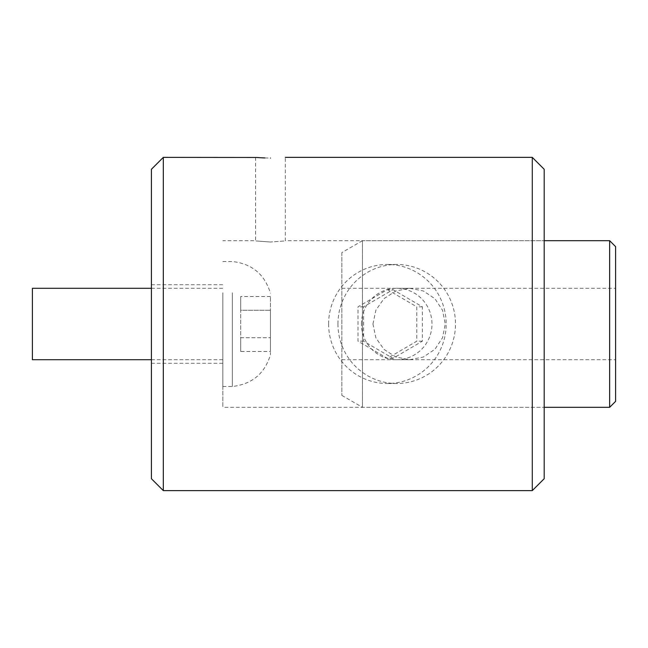 <?xml version="1.0" encoding="UTF-8"?>
<svg xmlns="http://www.w3.org/2000/svg" width="648" height="648" viewBox="0 0 648 648"><rect width="100%" height="100%" fill="white"/><g stroke="black" fill="none" stroke-linecap="round" stroke-linejoin="round"><path stroke-width="0.49" stroke-dasharray="3.24 2.43" d="M372.948 324L375.872 310.149L383.981 298.623L395.839 290.993L409.714 288.295L423.387 290.984L434.938 298.72L442.584 310.319L445.249 324L442.584 337.681L434.946 349.272L423.411 357.008L409.714 359.705L395.823 356.999L383.972 349.377L375.881 337.867L372.948 324M361.446 324A35.705 35.267 -90 0 1 396.714 288.295A35.705 35.267 -90 0 1 431.981 324A35.705 35.267 -90 0 1 396.714 359.705A35.705 35.267 -90 0 1 361.446 324M337.94 324A59.511 58.774 -90 0 1 396.714 264.489A59.511 58.774 -90 0 1 455.495 324A59.511 58.774 -90 0 1 396.714 383.511A59.511 58.774 -90 0 1 337.94 324M328.625 324A59.511 58.774 -90 0 1 387.407 264.489A59.511 58.774 -90 0 1 446.18 324A59.511 58.774 -90 0 1 387.407 383.511A59.511 58.774 -90 0 1 328.625 324M151.421 169.274L151.421 478.726M163.32 490.625L163.32 157.375M544.19 478.726L544.19 169.274M532.283 157.375L532.283 490.625M270.443 242.028C251.246 240.57 251.246 240.57 270.443 242.028C251.246 240.57 251.246 240.57 270.443 242.028C289.632 240.57 289.632 240.57 270.443 242.028C289.632 240.57 289.632 240.57 270.443 242.028M264.927 157.942L270.443 158.039M222.831 324L222.831 407.317L222.831 324M151.421 324L151.421 284.723L151.421 324M387.407 289.64L416.794 306.82L416.794 341.18L387.407 358.36L358.02 341.18L358.02 306.82L387.407 289.64L392.988 289.64L422.383 306.82L422.383 341.18L392.988 358.36L363.601 341.18L363.601 306.82L392.988 289.64M363.601 306.82L358.02 306.82M363.601 341.18L358.02 341.18M392.988 358.36L387.407 358.36M422.383 341.18L416.794 341.18M422.383 306.82L416.794 306.82M341.852 252.59L341.852 395.41L341.852 252.59L362.467 240.683L362.467 407.317L362.467 240.683L544.19 240.683L285.314 240.683L285.314 157.375M341.852 395.41L362.467 407.317L544.19 407.317L222.831 407.317M615.6 324L615.6 288.295L615.6 324M341.852 324L341.852 288.295L341.852 324M615.6 401.363L615.6 246.637M609.647 240.683L609.647 407.317M232.357 292.758L232.357 386.483L232.357 292.758M270.443 308.61L270.443 354.78L270.443 308.61M222.831 292.758L222.831 386.483L222.831 292.758M32.4 359.705L32.4 288.295M222.831 306.148L222.831 359.705L222.831 306.148M270.443 351.483L270.443 296.517L270.443 351.483L240.683 351.483L240.683 337.746L270.443 337.746L240.683 337.746L240.683 310.254L270.443 310.254L240.683 310.254L240.683 296.517L270.443 296.517M240.683 351.483L240.683 296.517M409.714 288.295L396.714 288.295M396.714 264.489L387.407 264.489M255.563 157.375L255.563 240.683L222.831 240.683M151.421 363.277L222.831 363.277M151.421 284.723L222.831 284.723M396.714 383.511L387.407 383.511M409.714 359.705L396.714 359.705M341.852 288.295L615.6 288.295M341.852 359.705L615.6 359.705M222.831 386.483L232.357 386.483C251.983 384.248 264.676 373.685 270.443 354.78M151.421 359.705L222.831 359.705M151.421 288.295L222.831 288.295M222.831 261.517L232.357 261.517C251.983 263.752 264.676 274.315 270.443 293.22"/><path stroke-width="0.97" d="M163.32 490.625L151.421 478.726L151.421 169.274L163.32 157.375L163.32 490.625L532.283 490.625L532.283 157.375L544.19 169.274L544.19 478.726L532.283 490.625M270.443 158.039C251.246 157.31 251.246 157.31 270.443 158.039C289.64 157.31 289.64 157.31 270.443 158.039C289.64 157.31 289.64 157.31 270.443 158.039M163.32 157.375L256.689 157.472M256.754 157.472L259.921 157.707M260.277 157.723L264.927 157.942M609.647 240.683L615.6 246.637L615.6 401.363L609.647 407.317L609.647 240.683L544.19 240.683M609.647 407.317L544.19 407.317M151.421 288.295L32.4 288.295L32.4 359.705L151.421 359.705M285.314 157.375L532.283 157.375"/></g></svg>
